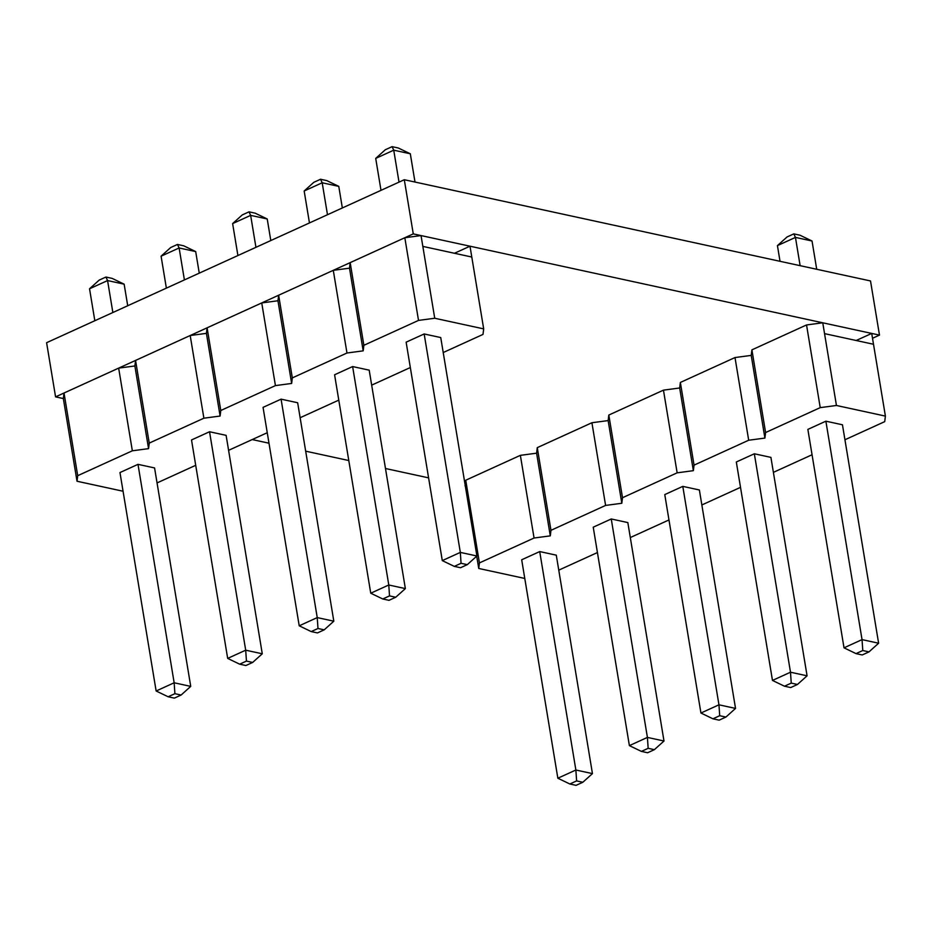 <?xml version="1.0" encoding="UTF-8"?>
<svg xmlns="http://www.w3.org/2000/svg" width="932" height="932" viewBox="0 0 932 932"><rect width="100%" height="100%" fill="white"/><g stroke="black" fill="none" stroke-linecap="round" stroke-linejoin="round"><path stroke-width="1.4" d="M55.571 396.869L46.6 342.708L404.302 179.725L870.511 280.951L879.482 335.112L413.272 233.885L55.571 396.869L63.341 398.558L77.018 481.238L77.706 475.693L132.344 450.797L148.561 448.642L149.248 443.096L203.887 418.2L190.198 335.52L135.559 360.416L149.248 443.096M252.222 439.566L268.987 443.213M305.673 451.17L348.789 460.536M385.475 468.505L428.603 477.86M872.515 338.281L879.482 335.112M404.302 179.725L413.272 233.885M816.712 269.266L812.028 241.004L795.45 237.404L777.428 245.617L780.026 261.31M800.134 265.667L795.45 237.404L793.808 233.874L800.017 235.225L812.028 241.004M825.88 421.182L807.858 429.396L844.019 647.833L862.042 639.62L825.88 421.182L842.458 424.782L878.62 643.22L862.042 639.62L862.787 650.524L868.997 651.876L878.62 643.22M777.428 245.617L787.051 236.961L793.808 233.874M844.019 647.833L856.019 653.612L862.787 650.524M868.997 651.876L862.24 654.963L856.019 653.612M856.193 340.495L871.711 333.423L885.4 416.103L836.447 405.478L822.758 322.798L806.541 324.953L751.903 349.861L765.591 432.541L820.23 407.633L806.541 324.953M873.505 344.257L824.552 333.633M844.94 439.764L884.724 421.637L885.4 416.103M820.23 407.633L836.447 405.478M751.903 349.861L751.215 355.395L734.999 357.55L680.36 382.446L694.049 465.138L748.687 440.23L734.999 357.55M748.687 440.23L764.904 438.075L751.215 355.395M764.904 438.075L765.591 432.541M754.337 453.779L736.315 461.992L772.477 680.43L790.499 672.217L754.337 453.779L770.915 457.379L807.077 675.817L790.499 672.217L791.245 683.121L797.454 684.472L807.077 675.817M772.477 680.43L784.476 686.208L791.245 683.121M797.454 684.472L790.697 687.56L784.476 686.208M773.397 472.361L812.052 454.758M680.36 382.446L679.673 387.992L663.456 390.147L608.817 415.043L622.506 497.723L677.145 472.827L663.456 390.147M677.145 472.827L693.361 470.672L679.673 387.992M693.361 470.672L694.049 465.138M682.795 486.376L664.772 494.589L700.934 713.027L718.956 704.813L682.795 486.376L699.373 489.976L735.534 708.413L725.912 717.069L719.154 720.156L712.945 718.805L700.934 713.027M712.945 718.805L719.702 715.718L718.956 704.813L735.534 708.413M725.912 717.069L719.702 715.718M701.854 504.958L740.509 487.354M608.817 415.043L608.142 420.588L591.913 422.744L537.275 447.64L550.963 530.32L605.602 505.424L591.913 422.744M605.602 505.424L621.819 503.268L608.142 420.588M621.819 503.268L622.506 497.723M611.252 518.973L593.23 527.186L629.391 745.623L647.414 737.41L611.252 518.973L627.83 522.572L663.992 741.01L647.414 737.41L648.159 748.314L654.369 749.666L663.992 741.01M629.391 745.623L641.402 751.402L648.159 748.314M654.369 749.666L647.612 752.753L641.402 751.402M630.312 537.554L668.966 519.951M537.275 447.64L536.599 453.185L520.371 455.34L465.732 480.236L479.421 562.916L534.059 538.02L550.288 535.865L550.963 530.32M550.288 535.865L536.599 453.185M557.849 778.22L569.86 783.998L576.617 780.911L575.871 770.007L592.449 773.607L556.288 555.169L539.71 551.569L521.687 559.783L557.849 778.22L575.871 770.007L539.71 551.569M576.617 780.911L582.838 782.263L592.449 773.607M582.838 782.263L576.069 785.35L569.86 783.998M524.774 578.457L478.745 568.462L479.421 562.916M558.769 570.151L597.424 552.548M478.745 568.462L476.706 556.171M534.059 538.02L520.371 455.34M465.732 480.236L465.056 485.782M414.996 182.043L410.313 153.78L393.735 150.18L375.713 158.393L381.002 190.349M399.024 182.136L393.735 150.18L392.092 146.65L398.302 148.002L410.313 153.78M424.165 333.959L406.131 342.172L442.292 560.61L460.326 552.396L424.165 333.959L440.743 337.559L476.904 555.996L460.326 552.396L461.06 563.301L467.282 564.652L476.904 555.996M375.713 158.393L385.324 149.737L392.092 146.65M442.292 560.61L454.303 566.388L461.06 563.301M467.282 564.652L460.525 567.739L454.303 566.388M454.478 253.271L469.996 246.199L483.685 328.88L434.731 318.255L421.043 235.575L404.826 237.73L350.176 262.626L363.864 345.306L418.515 320.41L404.826 237.73M471.79 257.034L422.837 246.398M443.213 352.541L482.997 334.413L483.685 328.88M418.515 320.41L434.731 318.255M350.176 262.626L349.5 268.171L333.283 270.327L278.645 295.223L292.322 377.903L346.972 353.007L333.283 270.327M346.972 353.007L363.189 350.851L349.5 268.171M363.189 350.851L363.864 345.306M342.347 207.964L338.77 186.377L322.192 182.777L304.17 190.99L309.459 222.946M327.482 214.733L322.192 182.777L320.55 179.247L326.759 180.598L338.77 186.377M352.622 366.556L334.588 374.769L370.75 593.206L388.784 584.993L352.622 366.556L369.2 370.155L405.362 588.593L388.784 584.993L389.518 595.898L395.739 597.249L405.362 588.593M304.17 190.99L313.793 182.334L320.55 179.247M370.75 593.206L382.761 598.985L389.518 595.898M395.739 597.249L388.982 600.336L382.761 598.985M371.682 385.137L410.336 367.534M278.645 295.223L277.957 300.768L261.741 302.923L207.102 327.819L220.791 410.499L275.429 385.603L261.741 302.923M275.429 385.603L291.646 383.448L277.957 300.768M291.646 383.448L292.322 377.903M281.08 399.152L263.057 407.366L299.219 625.803L317.241 617.59L281.08 399.152L297.658 402.752L333.819 621.19L324.196 629.846L317.439 632.933L311.218 631.581L299.219 625.803M255.939 247.33L250.65 215.374L232.627 223.587L237.916 255.543M232.627 223.587L242.25 214.931L249.007 211.844L250.65 215.374L267.228 218.973L270.804 240.561M267.228 218.973L255.217 213.195L249.007 211.844M311.218 631.581L317.987 628.494L317.241 617.59L333.819 621.19M324.196 629.846L317.987 628.494M300.139 417.734L338.794 400.119M207.102 327.819L206.415 333.365L190.198 335.52M203.887 418.2L220.103 416.045L206.415 333.365M220.103 416.045L220.791 410.499M199.262 273.158L195.685 251.57L179.119 247.97L161.085 256.184L166.374 288.139M184.408 279.926L179.119 247.97L177.464 244.44L183.686 245.792L195.685 251.57M209.537 431.749L191.514 439.962L227.676 658.4L245.699 650.187L209.537 431.749L226.115 435.349L262.276 653.786L245.699 650.187L246.444 661.091L252.654 662.442L262.276 653.786M161.085 256.184L170.707 247.528L177.464 244.44M227.676 658.4L239.675 664.178L246.444 661.091M252.654 662.442L245.897 665.53L239.675 664.178M228.596 450.331L267.251 432.716M135.559 360.416L134.872 365.961L118.655 368.117L64.017 393.013L77.706 475.693M148.561 448.642L134.872 365.961M156.133 690.996L168.144 696.775L174.901 693.688L174.156 682.783L190.734 686.383L154.572 467.946L137.994 464.346L119.972 472.559L156.133 690.996L174.156 682.783L137.994 464.346M127.719 305.754L124.142 284.167L107.576 280.567L89.542 288.78L94.831 320.736M112.865 312.523L107.576 280.567L105.922 277.037L112.143 278.388L124.142 284.167M89.542 288.78L99.165 280.124L105.922 277.037M174.901 693.688L181.111 695.039L190.734 686.383M181.111 695.039L174.354 698.126L168.144 696.775M77.018 481.238L123.059 491.234M157.054 482.927L195.708 465.313M132.344 450.797L118.655 368.117M64.017 393.013L63.341 398.558"/></g></svg>
